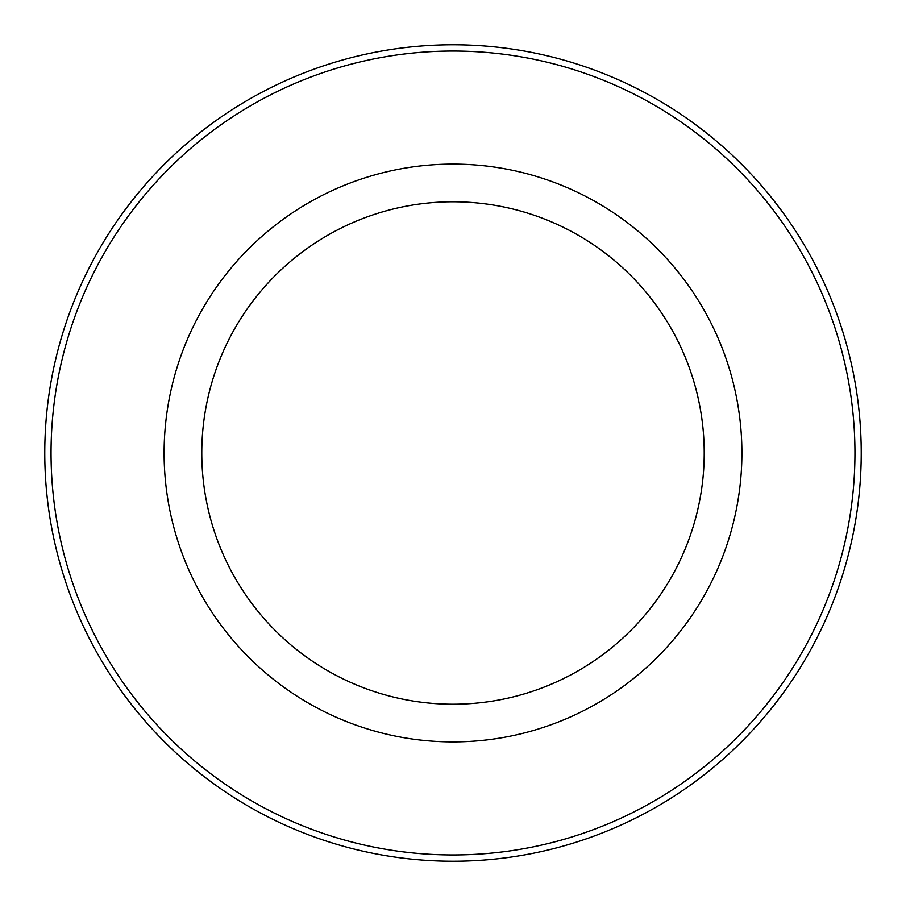 <?xml version="1.0" encoding="UTF-8"?>
<svg xmlns="http://www.w3.org/2000/svg" width="906" height="906" viewBox="0 0 906 906"><rect width="100%" height="100%" fill="white"/><g stroke="black" fill="none" stroke-linecap="round" stroke-linejoin="round"><path stroke-width="1.36" d="M199.467 314.495A288.901 288.901 0 0 1 591.505 199.467A288.901 288.901 0 0 1 706.533 591.505A288.901 288.901 0 0 1 314.495 706.533A288.901 288.901 0 0 1 199.467 314.495M232.536 332.559A251.222 251.222 0 0 1 573.441 232.536A251.222 251.222 0 0 1 673.464 573.441A251.222 251.222 0 0 1 332.559 673.464A251.222 251.222 0 0 1 232.536 332.559M805.751 645.706A401.958 401.958 0 0 1 260.294 805.751A401.958 401.958 0 0 1 100.249 260.294A401.958 401.958 0 0 1 645.706 100.249A401.958 401.958 0 0 1 805.751 645.706M94.745 257.281A408.232 408.232 0 0 1 648.719 94.745A408.232 408.232 0 0 1 811.255 648.719A408.232 408.232 0 0 1 257.281 811.255A408.232 408.232 0 0 1 94.745 257.281"/></g></svg>
